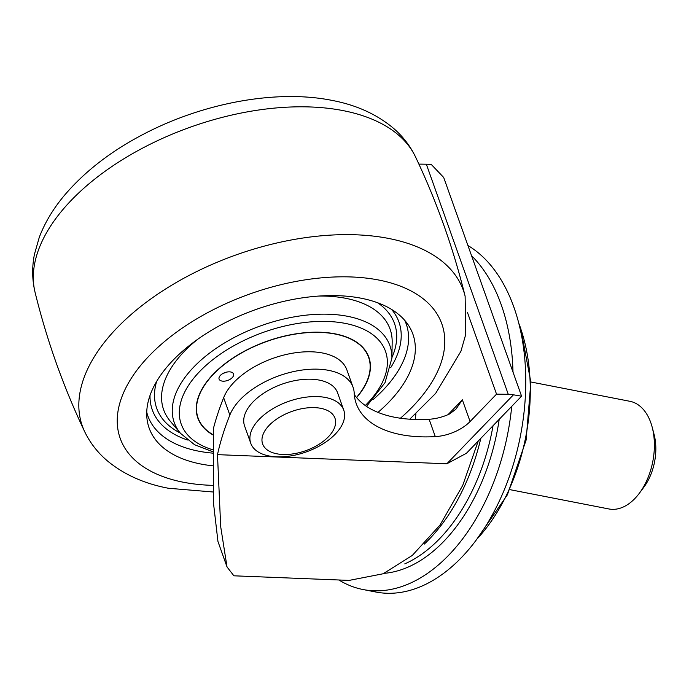 <?xml version="1.0" encoding="UTF-8"?>
<svg xmlns="http://www.w3.org/2000/svg" width="689" height="689" viewBox="0 0 689 689"><rect width="100%" height="100%" fill="white"/><g stroke="black" fill="none" stroke-linecap="round" stroke-linejoin="round"><path stroke-width="1.03" d="M227.026 566.952L217.957 541.502L213.495 503.211L213.409 428.524A542.975 294.392 160.4 0 1 223.658 397.717L229.842 415.088A542.975 294.392 160.4 0 0 217.483 454.645L220.695 526.697L227.026 566.952L233.89 575.806L349.151 580.396L383.153 573.765L412.332 555.403L439.978 525.096L462.732 485.401L478.218 441.063M426.336 164.206A27.422 14.865 -19.6 0 1 431.521 164.723L443.69 177.461L521.573 396.166L513.451 394.814A27.422 14.865 160.4 0 0 508.267 394.306L426.336 164.206L418.895 164.103M217.483 454.645L446.842 463.783L466.444 453.259L521.573 396.175M508.267 394.306L496.536 394.142L470.087 421.53A32.908 17.845 160.4 0 1 435.293 436.619A120.661 65.421 160.4 0 1 356.247 403.633A120.661 65.421 160.4 0 1 354.206 393.281A65.817 35.682 160.4 0 0 353.069 387.27A65.817 35.682 160.4 0 0 292.859 371.741A65.817 35.682 160.4 0 0 229.842 415.088M343.759 410.153L337.576 392.79A49.358 26.759 160.4 0 0 319.308 380.113A49.358 26.759 160.4 0 0 265.859 391.843A49.358 26.759 160.4 0 0 244.569 425.905L250.753 443.277A49.358 26.759 160.4 0 0 269.02 455.954A49.358 26.759 160.4 0 0 322.469 444.216A49.358 26.759 160.4 0 0 343.759 410.153A49.358 26.759 160.4 0 0 325.492 397.475A49.358 26.759 160.4 0 0 272.043 409.214A49.358 26.759 160.4 0 0 250.753 443.277M353.069 387.27L346.886 369.907A65.817 35.682 160.4 0 0 286.676 354.37A65.817 35.682 160.4 0 0 223.658 397.717M354.292 394.547A120.661 65.421 160.4 0 0 429.109 419.257A32.908 17.845 160.4 0 0 449.271 414.115L455.817 409.292L462.353 399.818L448.014 414.666M471.56 255.722A180.992 112.178 101 0 1 501.204 304.676A180.992 112.178 101 0 1 513.004 372.094M511.729 406.364A180.992 112.178 101 0 1 363.017 589.526A180.992 112.178 101 0 1 338.885 579.983M499.215 419.325A163.56 101.369 101 0 1 384.135 573.343M530.857 381.982L629.91 401.299A54.844 33.994 101 0 1 650.786 422.641A54.844 33.994 101 0 1 652.199 427.249L654.094 434.475A43.881 27.198 101 0 1 643.784 487.304L639.314 493.29A54.844 33.994 101 0 1 608.912 508.964L509.86 489.638M467.934 245.525A180.992 112.178 101 0 1 513.882 307.148A180.992 112.178 101 0 1 497.958 503.935A180.992 112.178 101 0 1 375.694 591.997L363.017 589.526M276.84 453.801A38.395 20.816 160.4 0 0 328.369 436.826A38.395 20.816 160.4 0 0 320.764 408.319A38.395 20.816 160.4 0 0 269.227 425.285A38.395 20.816 160.4 0 0 276.84 453.801M415.932 413.796A148.083 91.783 101 0 1 415.26 419.463M496.536 394.142L467.443 312.436M493.04 425.716A161.019 99.793 101 0 1 404.934 563.8A161.019 99.793 101 0 1 404.753 563.886M652.199 427.249A54.844 33.994 101 0 1 639.314 493.29M356.489 397.467A90.5 49.065 160.4 0 0 368.589 357.281A90.5 49.065 160.4 0 0 335.112 334.036A90.5 49.065 160.4 0 0 237.119 355.55A90.5 49.065 160.4 0 0 198.087 417.999A90.5 49.065 160.4 0 0 213.452 434.931M230.686 371.982A7.657 4.151 160.4 0 0 219.197 377.159A7.657 4.151 160.4 0 0 221.927 381.051A7.657 4.151 160.4 0 0 231.495 378.33A7.657 4.151 160.4 0 0 232.227 372.516A7.657 4.151 160.4 0 0 230.686 371.982M369.201 359.21A90.767 49.212 160.4 0 0 368.443 356.118M197.467 417A90.767 49.212 160.4 0 0 198.837 419.877M196.709 413.9A90.5 49.065 160.4 0 0 197.312 415.829L198.087 417.999M368.589 357.281L367.823 355.111A90.5 49.065 160.4 0 0 367.073 353.242M356.609 397.613A90.767 49.212 160.4 0 0 368.848 357.195A90.767 49.212 160.4 0 0 335.267 333.881A90.767 49.212 160.4 0 0 236.982 355.455A90.767 49.212 160.4 0 0 197.829 418.094A90.767 49.212 160.4 0 0 213.452 435.19M377.968 412.384A139.988 75.902 160.4 0 0 408.422 325.208A139.988 75.902 160.4 0 0 361.105 298.216A139.988 75.902 160.4 0 0 217.147 327.025A139.988 75.902 160.4 0 0 146.946 418.309A139.988 75.902 160.4 0 0 200.938 464.041A139.988 75.902 160.4 0 0 213.375 465.867M223.744 373.085A3.161 1.714 160.4 0 0 226.121 372.241M513.451 394.814L446.842 463.783M470.087 421.53L462.353 399.818M435.293 436.619L429.109 419.257M424.303 544.077A164.542 101.981 -79 0 0 480.801 438.393M518.912 323.727A154.353 95.659 101 0 1 520.169 327.129A154.353 95.659 101 0 1 476.891 539.125M365.282 405.528A108.431 58.789 160.4 0 0 345.37 323.417A108.431 58.789 160.4 0 0 202.945 368.236A108.431 58.789 160.4 0 0 213.461 449.977M390.749 367.59A130.91 70.976 160.4 0 0 391.593 309.43M150.013 395.452A130.91 70.976 160.4 0 0 187.434 439.987M156.644 381.43A126.225 68.435 160.4 0 0 180.217 433.002M391.92 357.617A126.225 68.435 160.4 0 0 377.598 302.747M400.421 418.223A170.708 92.559 160.4 0 0 378.674 280.018A170.708 92.559 160.4 0 0 149.53 355.481A170.708 92.559 160.4 0 0 183.369 482.24A170.708 92.559 160.4 0 0 213.297 485.375M366.548 406.398L385.039 382.61L391.912 358.099A114.477 62.07 160.4 0 0 347.575 316.303A114.477 62.07 160.4 0 0 214.615 349.409A114.477 62.07 160.4 0 0 180.527 433.372L194.556 444.715L213.452 451.993M391.912 358.099L392.17 342.166A120.179 65.162 160.4 0 0 345.62 298.285A120.179 65.162 160.4 0 0 319.128 296.037M197.709 339.272A120.179 65.162 160.4 0 0 170.261 421.186L180.527 433.372M146.74 412.194A137.111 74.343 160.4 0 0 198.604 451.166A137.111 74.343 160.4 0 0 213.444 453.19M372.938 399.749A137.111 74.343 160.4 0 0 404.719 320.333M415.545 156.963A202.23 109.646 160.4 0 0 343.036 110.602A202.23 109.646 160.4 0 0 128.619 155.929A202.23 109.646 160.4 0 0 35.096 292.437C32.099 279.889 31.883 267.168 34.45 254.275L39.264 237.369C44.863 222.633 53.286 208.595 64.525 195.245C84.773 171.432 111.144 151.055 143.639 134.131C203.083 103.005 276.186 89.234 331.814 100.353C355.679 104.84 375.901 113.874 392.48 127.448C402.359 135.733 410.05 145.568 415.545 156.963C436.774 201.688 453.293 248.092 465.118 296.167L465.118 296.167A202.23 109.646 160.4 0 0 388.553 238.428A202.23 109.646 160.4 0 0 165.084 289.302A202.23 109.646 160.4 0 0 84.661 431.641L84.661 431.641C90.268 443.251 98.139 453.241 108.285 461.621C124.769 474.928 144.802 483.807 168.392 488.251L213.323 492.015M518.791 323.279L520.738 328.438L530.866 382.223L526.112 440.082L507.38 494.823L476.616 539.504M465.118 296.167L465.755 334.329L460.941 351.235L435.681 393.35L409.766 419.196M84.661 431.641C63.431 386.917 46.912 340.512 35.096 292.437"/></g></svg>
